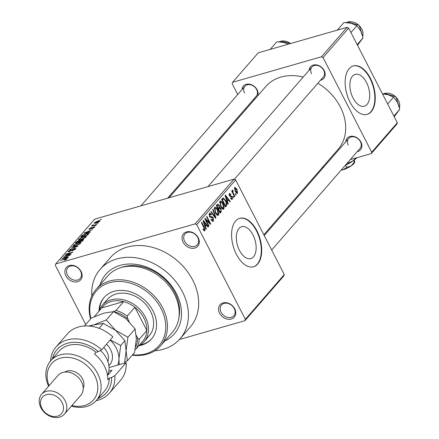 <?xml version="1.0" encoding="UTF-8"?>
<svg xmlns="http://www.w3.org/2000/svg" width="439" height="439" viewBox="0 0 439 439"><rect width="100%" height="100%" fill="white"/><g stroke="black" fill="none" stroke-linecap="round" stroke-linejoin="round"><path stroke-width="0.66" d="M219.577 313.155A9.449 7.419 41 0 1 223.007 302.91A9.449 7.419 41 0 1 234.728 308.804A9.449 7.419 41 0 1 231.298 319.043A9.449 7.419 41 0 1 219.577 313.155M234.228 308.502A8.193 6.431 -139 0 0 221.481 305.012A8.193 6.431 -139 0 0 221.097 312.272A8.193 6.431 -139 0 0 233.844 315.762A8.193 6.431 -139 0 0 234.228 308.502M65.916 275.802A9.449 7.419 41 0 1 69.346 265.557A9.449 7.419 41 0 1 81.067 271.45A9.449 7.419 41 0 1 77.643 281.695A9.449 7.419 41 0 1 65.916 275.802M80.573 271.154A8.193 6.431 -139 0 0 67.825 267.664A8.193 6.431 -139 0 0 67.441 274.924A8.193 6.431 -139 0 0 80.189 278.414A8.193 6.431 -139 0 0 80.573 271.154M183.09 242.158A9.449 7.419 41 0 1 186.52 231.913A9.449 7.419 41 0 1 198.241 237.806A9.449 7.419 41 0 1 194.812 248.051A9.449 7.419 41 0 1 183.09 242.158M197.742 237.504A8.193 6.431 -139 0 0 184.995 234.014A8.193 6.431 -139 0 0 184.61 241.28A8.193 6.431 -139 0 0 197.358 244.764A8.193 6.431 -139 0 0 197.742 237.504M366.527 82.521A16.583 9.153 74 0 0 355.211 74.334A16.583 9.153 74 0 0 353.049 98.029A16.583 9.153 74 0 0 364.365 106.216A16.583 9.153 74 0 0 366.527 82.521M370.434 78.378A25.204 13.911 74 0 0 353.236 65.932A25.204 13.911 74 0 0 349.949 101.941A25.204 13.911 74 0 0 367.147 114.387A25.204 13.911 74 0 0 370.434 78.378M366.944 114.442A25.204 13.911 74 0 0 370.033 78.493A25.204 13.911 74 0 0 353.033 65.993M239.496 250.411A16.583 9.153 -106 0 1 241.659 226.722A16.583 9.153 -106 0 1 252.974 234.909A16.583 9.153 -106 0 1 250.812 258.604A16.583 9.153 -106 0 1 239.496 250.411M256.886 230.766A25.204 13.911 74 0 0 239.683 218.32A25.204 13.911 74 0 0 236.396 254.329A25.204 13.911 74 0 0 253.594 266.769A25.204 13.911 74 0 0 256.886 230.766M253.396 266.83A25.204 13.911 74 0 0 256.48 230.881A25.204 13.911 74 0 0 239.48 218.381M345.773 141.753A8.824 6.925 41 0 1 352.051 136.222A8.824 6.925 41 0 1 360.891 141.989A8.824 6.925 41 0 1 357.187 151.674M271.67 250.027L360.04 148.393A7.562 5.937 -139 0 0 360.392 141.693A7.562 5.937 -139 0 0 348.626 138.472A7.562 5.937 -139 0 0 348.275 145.172M309.067 70.322A8.824 6.925 41 0 1 315.345 64.796A8.824 6.925 41 0 1 324.185 70.564A8.824 6.925 41 0 1 320.481 80.249M234.382 179.271L323.329 76.968A7.562 5.937 -139 0 0 323.686 70.267A7.562 5.937 -139 0 0 311.92 67.046A7.562 5.937 -139 0 0 311.564 73.747M241.993 89.583A8.824 6.925 41 0 1 248.271 84.058A8.824 6.925 41 0 1 257.111 89.825A8.824 6.925 41 0 1 257.786 95.724M167.594 198.203L256.261 96.223A7.562 5.937 -139 0 0 256.617 89.523A7.562 5.937 -139 0 0 244.847 86.302A7.562 5.937 -139 0 0 244.496 93.002M100.065 284.801A45.371 35.619 41 0 1 135.185 264.262A45.371 35.619 41 0 1 176.445 293.642A45.371 35.619 41 0 1 164.735 341.032M178.892 317.726A41.59 32.651 -139 0 0 174.947 292.747A41.59 32.651 -139 0 0 121.175 267.538M154.813 350.756A52.932 41.557 -139 0 0 180.023 338.815A52.932 41.557 -139 0 0 182.503 291.902A52.932 41.557 -139 0 0 100.136 269.354A52.932 41.557 -139 0 0 91.811 295.979M180.023 338.815L190.268 327.033A52.932 41.557 -139 0 0 192.748 280.12A52.932 41.557 -139 0 0 110.381 257.572L100.136 269.354M263.823 234.755L338.074 149.359A47.889 37.595 -139 0 0 340.318 106.913A47.889 37.595 -139 0 0 317.874 83.245M244.896 320.695L245.357 319.329L284.28 274.562L283.824 275.928L244.896 320.695L179.408 339.501M99.735 221.24L96.168 223.05C94.659 223.533 94.078 223.44 94.412 222.771L97.93 220.976C99.466 220.482 100.07 220.57 99.735 221.24L99.911 220.806M94.237 223.204L94.412 222.771L94.709 223.347M96.97 224.345L91.499 226.2L92.645 225.586L92.124 225.405L92.706 224.966L93.348 224.861L93.024 225.163L93.315 225.344L96.97 224.345M93.024 225.163L93.463 225.635M94.5 227.259L92.053 228.653L93.792 227.446L93.43 227.172L89.896 229.229L89.161 228.807L91.389 227.517L89.907 228.582L90.116 228.889L93.628 226.831L94.5 227.259L94.703 226.804M93.946 227.753L93.43 227.172M88.963 229.251L89.161 228.807L89.435 229.334M89.907 228.582L90.236 229.12M88.612 233.96L87.657 235.057L80.584 237.087L82.142 235.408L86.269 233.564L88.919 233.301L88.612 233.96M83.311 240.056L82.302 241.214L75.228 243.244L76.243 242.081L78.916 240.539L80.046 240.517L82.225 239.507L83.624 239.436L83.311 240.056M78.082 246.07L69.724 249.577L77.072 246.515L71.689 247.316L72.034 246.927L78.082 246.07M71.123 254.066L63.726 256.475L71.118 252.864L65.449 254.494L65.779 254.115L72.847 252.085L65.466 255.696L71.123 254.066M66.07 259.531L64.171 260.245L66.267 259.021L66.086 258.769L60.33 260.382L65.455 258.631L67.079 258.801L66.07 259.531M66.426 259.334L66.086 258.769M67.244 258.417L67.079 258.801M284.28 274.562L235.633 179.897L196.705 224.669L195.141 223.885L234.069 179.112L94.676 219.138L55.748 263.91L55.292 265.277L85.731 324.509M195.141 223.885L55.748 263.91M68.396 257.21L68.05 257.605L61.976 258.494L70.427 254.872L67.694 256.195L66.563 257.49L68.396 257.21M74.943 249.615L74.207 248.842L69.252 251.712L68.007 251.734L68.243 251.201L71.337 249.467L69.082 250.954L69.603 251.333L70.427 251.009L74.52 248.474L75.826 248.458L75.557 249.05L72.089 250.976L74.954 248.836L75.228 249.379M69.082 250.954L69.11 251.756M80.814 242.981L80.524 242.41L80.672 243.173L78.625 244.567L75.881 245.631L73.187 245.835L73.417 245.253L78.307 242.767L80.902 242.591M86.17 236.824L85.879 236.248L86.022 237.011L83.981 238.404L81.231 239.474L78.543 239.678L78.773 239.096L83.662 236.605L86.258 236.434M90.374 231.935L90.028 232.324L83.953 233.219L92.404 229.597L89.671 230.919L88.541 232.215L90.374 231.935M96.037 225.416L94.703 226.085L96.037 225.416M98.27 222.847L96.937 223.511L98.27 222.847M101.343 219.313L100.01 219.977L101.343 219.313M236.138 194.718L235.814 195.097L235.26 194.022L235.584 193.643L236.138 194.718L235.688 194.85M233.905 197.292L233.575 197.665L233.021 196.59L233.35 196.217L233.905 197.292L233.449 197.418M228.236 203.806L227.896 204.201L225.02 195.531L225.361 195.136L230.272 201.468L229.932 201.863L228.494 199.937L227.364 201.232L228.236 203.806L227.808 203.932M219.879 201.281C221.026 200.749 222.107 201.556 223.127 203.707L224.192 206.785L223.846 209.008L222.304 208.904L220.658 206.692L219.879 201.281L220.29 201.007M222.941 209.271L223.846 209.008L223.44 209.288M214.528 207.438C215.67 206.906 216.751 207.713 217.771 209.869L218.836 212.942L218.496 215.17L216.954 215.061L215.302 212.849L214.528 207.438L214.934 207.164M217.585 215.428L218.496 215.17L218.084 215.45M210.841 217.733L211.839 217.448L211.411 217.596L209.485 216.52L209.354 213.392L209.782 213.096L211.488 214.512L211.214 214.984L209.815 214.259L209.826 216.175L210.319 216.822L211.856 216.476L213.272 217.695L213.381 221.047L212.92 221.366L210.994 219.747L211.269 219.275L212.959 220.137L212.953 218.084L211.181 217.673M211.576 220.658L212.959 220.137M208.975 214.38L210.105 214.051L208.969 214.501M209.76 216.981L211.093 216.734M206.259 229.081L205.918 229.476L203.037 220.806L203.383 220.411L208.295 226.743L207.954 227.139L206.511 225.212L205.386 226.508L206.259 229.081L205.831 229.207M245.357 319.329L196.705 224.669M204.119 230.854L202.994 229.262L203.268 228.79L204.47 229.899L204.525 228.928L201.397 222.694L201.72 222.321L204.349 227.429L204.903 230.799L204.311 230.969M203.553 230.217L204.47 229.899M208.991 225.942L208.668 226.315L204.793 218.787L205.145 218.386L209.622 222.842L206.517 216.806L206.846 216.432L210.715 223.961L210.363 224.362L205.896 219.917L208.991 225.942L208.541 226.069M215.944 217.942L215.626 218.309L210.791 211.894L211.126 211.505L215.313 217.272L212.756 209.628L213.102 209.238L215.944 217.942L215.456 218.084M221.174 211.927L220.164 213.091L216.295 205.562L217.755 204.069L219.176 205.254L219.637 207.241L221.031 208.574L221.174 211.927L219.774 212.328M226.475 205.831L225.52 206.928L221.651 199.399L223.149 197.896L225.756 200.607C226.941 202.653 227.182 204.393 226.475 205.831L225.152 206.215M231.611 199.465L232.324 199.257L230.629 198.412L230.903 197.94L231.946 198.45L231.951 197.095L229.465 196.008L229.399 193.604L230.958 194.301L230.684 194.773L229.811 194.373L229.734 195.525L232.204 196.584L232.324 199.257L231.99 199.493M230.914 198.834L231.946 198.45M231.611 196.694L230.941 196.82M229.399 193.604L229.74 193.369M229.081 194.504L230.003 194.236L229.081 194.581M229.476 196.03L230.799 195.679M234.832 196.222L234.508 196.595L231.693 191.119L232.017 190.745L232.467 191.618L232.357 190.197L232.818 190.136L233.125 191.025L232.862 192.194L234.832 196.222L234.382 196.348M232.357 190.197L232.818 190.136L232.308 190.285M233.125 191.025L232.39 191.327M237.559 193.237L237.252 193.451L235.194 191.448L234.645 187.568L234.953 187.36L236.983 189.302L237.559 193.237L236.879 193.434M397.322 122.761L396.861 124.127L371.257 153.584L371.712 152.218L397.322 122.761L348.67 28.101L323.06 57.553L321.496 56.768L347.106 27.317L258.22 52.839L232.61 82.291L232.154 83.657L237.724 94.495M321.496 56.768L232.61 82.291M245.571 109.772L245.171 108.982M371.257 153.584L350.295 159.598M323.587 167.27L322.138 167.687M371.712 152.218L323.06 57.553M254.949 98.984A8.824 6.925 41 0 1 253.407 99.505M303.184 77.088A47.889 37.595 -139 0 0 265.793 86.516L169.042 197.786M347.106 27.317L348.67 28.101M234.069 179.112L235.633 179.897M207.773 226.897L208.295 226.743M204.678 225.739L206.511 225.212M204.975 226.628L205.386 226.508M204.223 222.963L205.046 225.503L205.951 224.461L203.641 221.366L204.223 222.963L203.795 223.083M204.64 225.619L205.046 225.503M203.262 221.47L203.641 221.366M209.013 223.017L209.622 222.842M210.127 224.126L210.715 223.961M205.441 220.043L205.896 219.917M212.405 221.327L213.381 221.047M211.005 214.649L211.488 214.512M209.376 216.301L209.826 216.175M212.805 217.832L213.272 217.695M214.929 217.382L215.313 217.272M217.316 209.996L217.771 209.869M218.337 213.085L218.836 212.942M214.139 208.448L215.275 208.124L214.978 208.316L215.637 212.487L217.733 214.495L218.04 214.292L217.431 210.221L216.422 208.679L214.978 208.316L214.128 208.563M215.187 212.619L215.637 212.487M218.699 205.397L219.176 205.254M218.99 207.427L219.637 207.241M220.57 208.706L221.031 208.574M217.075 206.067L218.232 208.311L219.149 207.142L218.918 205.754L218.112 205.024L216.625 206.193M217.777 208.443L218.232 208.311M218.682 209.194L220.038 211.834L221.02 210.555L220.707 208.959L219.324 208.454L218.232 209.326M219.588 211.966L220.038 211.834M217.985 208.838L219.747 208.124L217.892 208.657M222.666 203.839L223.127 203.707M223.692 206.928L224.192 206.785M219.495 202.291L220.625 201.967L220.334 202.159L220.987 206.33L223.089 208.338L223.396 208.13L222.787 204.058L221.772 202.516L220.334 202.159L219.478 202.406M220.543 206.456L220.987 206.33M225.3 200.738L225.756 200.607M221.98 200.036L222.43 199.904L225.394 205.677L225.981 205.002L226.239 202.961L225.421 200.974L223.55 198.856L221.657 199.394M224.944 205.803L225.394 205.677M221.755 199.602L223.007 199.24L222.43 199.904M223.55 198.856L223.007 199.24M221.651 199.399L223.413 198.894M229.751 201.616L230.272 201.468M226.656 200.464L228.494 199.937M226.952 201.353L227.364 201.232M226.2 197.687L227.023 200.228L227.929 199.185L225.619 196.09L226.2 197.687L225.772 197.808M226.617 200.343L227.023 200.228M225.24 196.195L225.619 196.09M230.448 194.444L230.958 194.301M229.301 195.646L229.734 195.525M231.677 196.738L232.204 196.584M232.017 191.75L232.467 191.618M232.324 192.348L232.862 192.194M232.922 193.511L233.372 193.379M236.528 189.434L236.983 189.302M234.344 188.49L235.227 188.232L235.518 191.069L237.17 192.447L236.687 189.73L235.041 188.358L234.338 188.561M235.074 191.195L235.518 191.069M236.072 192.831L237.17 192.447M62.481 258.417L62.316 258.099M66.723 257.797L66.563 257.49M64.094 257.847L65.845 257.605L66.755 256.557L62.903 258.055L64.094 257.847L64.253 258.159M66.004 257.902L65.845 257.605M63.046 258.335L62.903 258.055M66.986 257.007L66.755 256.557M68.583 251.86L68.243 251.201M72.49 249.807L72.342 249.522M74.668 248.754L74.52 248.474M72.194 247.245L72.034 246.927M73.823 246.038L73.417 245.253M80.013 243.749L79.843 243.409C80.156 242.734 79.525 242.646 77.961 243.146L74.246 245.011L74.345 245.988M74.246 245.011C73.928 245.708 74.586 245.785 76.216 245.253L79.843 243.409L80.013 242.986L80.293 243.535M76.474 242.531L76.243 242.081M80.194 240.808L80.046 240.517M76.507 242.877L78.493 242.026L79.382 240.852L79.662 241.395M79.629 241.434L79.382 240.951L78.707 240.879L76.381 242.635M79.448 242.037L79.322 241.79L81.802 241.077L82.735 239.842L83.015 240.391M82.993 240.418L82.741 239.919L81.906 239.881L79.322 241.79M82.724 240.731L82.494 240.281M79.174 239.881L78.773 239.096M85.369 237.592L85.193 237.252C85.512 236.572 84.881 236.484 83.317 236.989L79.602 238.854L79.7 239.831M79.602 238.854C79.283 239.546 79.936 239.628 81.572 239.096L85.193 237.252L85.364 236.83L85.649 237.378M82.34 235.787L82.142 235.408M81.736 236.478L87.152 234.92L87.74 234.245L87.531 233.597L82.922 235.238L81.863 236.72M88.332 234.278L87.531 233.597M87.97 234.695L87.74 234.245M84.458 233.142L84.293 232.824M88.7 232.522L88.541 232.215M86.071 232.566L87.827 232.324L88.733 231.282L84.881 232.78L86.071 232.566L86.231 232.884M87.981 232.626L87.827 232.324M85.029 233.06L84.881 232.78M88.963 231.732L88.733 231.282M93.77 227.111L93.628 226.831M93.101 225.739L92.706 224.966M99.159 221.733L97.656 221.338L95.137 222.568L95.279 223.27M95.137 222.568L96.487 222.677L99.099 221.201L99.318 221.624M139.059 345.696A31.509 24.738 -139 0 0 151.565 338.892A31.509 24.738 -139 0 0 153.041 310.971A31.509 24.738 -139 0 0 104.01 297.549A31.509 24.738 -139 0 0 99.011 310.872M140.315 344.966A31.509 24.738 -139 0 0 151.817 338.595M132.6 354.761A41.59 32.651 -139 0 0 161.118 308.65A41.59 32.651 -139 0 0 113.931 281.794A41.59 32.651 -139 0 0 90.928 318.527M90.582 318.928A42.846 33.638 41 0 1 95.965 289.515A42.846 33.638 41 0 1 162.644 307.772A42.846 33.638 41 0 1 160.636 345.745A42.846 33.638 41 0 1 132.254 355.162M160.636 345.745L172.417 332.197A42.846 33.638 -139 0 0 174.426 294.223A42.846 33.638 -139 0 0 107.742 275.966L95.965 289.515M98.89 311.218A27.728 21.769 41 0 1 102.254 305.33L107.374 299.442A27.728 21.769 41 0 1 150.522 311.251A27.728 21.769 41 0 1 149.222 335.824L144.102 341.718A27.728 21.769 41 0 1 138.735 345.861M104.268 297.258A31.509 24.738 -139 0 0 99.56 309.533M393.876 116.061L399.792 109.251L394.2 116.686M387.659 103.966L393.58 97.162L397.46 102.32L399.792 109.251M382.523 93.968L387.884 94.665L393.58 97.162M135.552 347.051A25.204 19.788 -139 0 0 137.473 337.695L139.147 339.363A26.466 20.776 41 0 1 135.86 349.175L143.542 340.335A26.466 20.776 -139 0 0 146.829 330.529L134.866 307.256A26.466 20.776 -139 0 0 123.639 301.609A26.466 20.776 -139 0 0 111.056 301.522A26.466 20.776 -139 0 0 101.788 307.887L94.242 316.722M102.254 305.33A27.728 21.769 41 0 1 111.012 299.859A27.728 21.769 41 0 1 141.945 311.794A27.728 21.769 41 0 1 144.102 341.718M113.339 311.646A25.204 19.788 -139 0 0 113.322 311.646L115.956 310.45L123.639 301.609L101.788 307.887M139.147 339.363L146.829 330.529A26.466 20.776 -139 0 0 134.866 307.256L127.184 316.091L127.831 318.939A25.204 19.788 -139 0 0 113.723 311.723M135.86 349.175L135.135 349.51M137.473 337.695L136.266 335.352M129.17 321.535L127.831 318.939M115.956 310.45A26.466 20.776 41 0 1 127.184 316.091M357.165 44.63L363.086 37.825L357.489 45.261M350.953 32.541L356.874 25.736L360.748 30.895L363.086 37.825M337.311 30.126L343.935 22.51L351.173 23.234L356.874 25.736M270.237 49.387L276.861 41.771L284.104 42.495L288.418 44.169M112.9 336.856A35.29 27.701 -139 0 0 67.354 333.947L56.082 346.903A35.29 27.701 41 0 1 101.634 349.812L112.9 336.856M71.914 405.532A27.728 21.769 -139 0 0 94.692 375.46A27.728 21.769 -139 0 0 61.498 357.873A27.728 21.769 -139 0 0 49.086 385.683M48.586 386.26A30.247 23.744 41 0 1 50.672 360.814A30.247 23.744 41 0 1 97.738 373.704A30.247 23.744 41 0 1 96.322 400.511A30.247 23.744 41 0 1 71.414 406.102M64.418 414.147L80.809 395.298A15.124 11.875 -139 0 0 81.517 381.897A15.124 11.875 -139 0 0 57.986 375.455L41.595 394.304A15.124 11.875 41 0 1 65.126 400.747A15.124 11.875 41 0 1 64.418 414.147A15.124 11.875 41 0 1 40.887 407.705A15.124 11.875 41 0 1 41.595 394.304M41.881 408.303A12.605 9.894 -139 0 0 57.509 416.161A12.605 9.894 -139 0 0 62.086 402.503A12.605 9.894 -139 0 0 46.452 394.645A12.605 9.894 -139 0 0 41.881 408.303M83.212 388.191A12.605 9.894 -139 0 0 82.57 378.939A12.605 9.894 -139 0 0 64.692 372.085M96.322 400.511L104.515 391.083A30.247 23.744 -139 0 0 109.316 378.116L107.78 379.883A30.247 23.744 41 0 0 104.394 366.044A30.247 23.744 41 0 0 94.511 354.07L96.048 352.303A30.247 23.744 -139 0 0 58.864 351.392L50.672 360.814M98.023 398.552A32.766 25.725 -139 0 0 111.621 377.458L114.903 375.63L126.169 362.669L109.064 367.586M114.903 375.63A35.29 27.701 41 0 1 109.344 393.212A35.29 27.701 41 0 1 96.174 400.675M50.523 360.984A35.29 27.701 41 0 1 56.082 346.903M109.344 393.212L120.61 380.256A35.29 27.701 -139 0 0 126.169 362.669M101.634 349.812L98.352 351.639L96.048 352.303M98.352 351.639A32.766 25.725 -139 0 0 52.373 358.861M109.316 378.116L111.621 377.458M108.839 371.185L112.044 370.264L107.5 375.488M108.159 374.73L107.753 374.846M107.489 375.411A22.685 17.807 -139 0 0 109.07 368.738A22.685 17.807 -139 0 0 100.427 350.487M124.758 361.999L127.315 360.842L134.548 352.522L136.342 338.985L135.124 328.904L127.892 337.223L115.594 330.326L106.309 319.965L113.542 311.646L125.839 318.544L135.124 328.904M127.315 360.842L126.097 350.766L127.892 337.223M84.464 325.963L91.378 318.012L103.966 313.1L113.542 311.646M106.309 319.965L93.721 324.882L88.738 325.99M89.973 326.1L93.721 324.882L103.297 323.428L115.594 330.326L124.879 340.686L126.097 350.766L124.539 363.141M117.685 365.105A23.947 18.8 -139 0 0 118.931 359.014A23.947 18.8 -139 0 0 110.129 340.044M119.21 364.672L118.931 359.014L120.72 345.471L110.227 339.929M99.137 328.213L103.297 323.428M120.72 345.471L124.879 340.686M354.202 160.043L354.717 161.782L354.366 162.09L353.56 160.515M354.717 161.782L351.134 165.904L346.7 167.385L345.603 165.256M346.7 167.385L343.216 169.723L341.251 170.003M357.055 157.661A17.642 4.961 152.8 0 1 352.808 161.047A17.642 4.961 152.8 0 1 345.208 165.454M356.232 157.897L352.808 161.047L346.848 163.566M354.696 162.205A8.824 2.48 152.8 0 1 354.635 162.392A8.824 2.48 152.8 0 1 351.134 165.904A8.824 2.48 152.8 0 1 343.216 169.723A8.824 2.48 152.8 0 1 341.114 170.162M203.899 227.561L204.349 227.429M210.983 217.717L211.411 217.596M214.15 216.35L214.578 216.229M216.405 205.765L217.64 205.414M230.782 196.864L231.133 196.76M71.557 250.559L71.409 250.279M79.338 241.774L79.108 241.324M81.852 236.725L81.5 236.039M91.482 228.467L91.312 228.132M399.435 107.736A11.343 8.906 -139 0 0 395.676 96.843A11.343 8.906 -139 0 0 384.394 93.458A11.343 8.906 -139 0 0 383.027 93.99M362.729 36.311A11.343 8.906 -139 0 0 358.965 25.413A11.343 8.906 -139 0 0 347.683 22.032A11.343 8.906 -139 0 0 346.316 22.559M290.563 43.554A11.343 8.906 -139 0 0 280.614 41.288A11.343 8.906 -139 0 0 279.248 41.82M106.49 344.231A16.885 13.258 41 0 1 112.483 357.406A16.885 13.258 41 0 1 108.877 365.577M107.857 361.44A13.861 10.882 -139 0 0 108.488 358.131A13.861 10.882 -139 0 0 103.697 347.441M210.824 216.839L209.853 217.113M217.733 214.495L216.657 214.803M218.112 205.024L216.312 205.54M223.089 208.338L222.013 208.646M231.249 196.727L230.733 196.875M230.382 195.81L229.498 196.063M66.344 258.818L66.563 259.246M93.919 227.172L94.144 227.605M89.759 228.878L89.929 229.218M92.969 225.306L93.178 225.717M382.984 93.984L384.515 93.375L395.857 96.789L399.452 107.785M264.229 235.54L348.626 138.472M311.92 67.046L207.954 186.613M140.886 205.869L244.847 86.302M346.278 22.559L347.809 21.95L359.146 25.363L362.74 36.36M290.755 43.494L280.735 41.211L279.204 41.82"/></g></svg>
